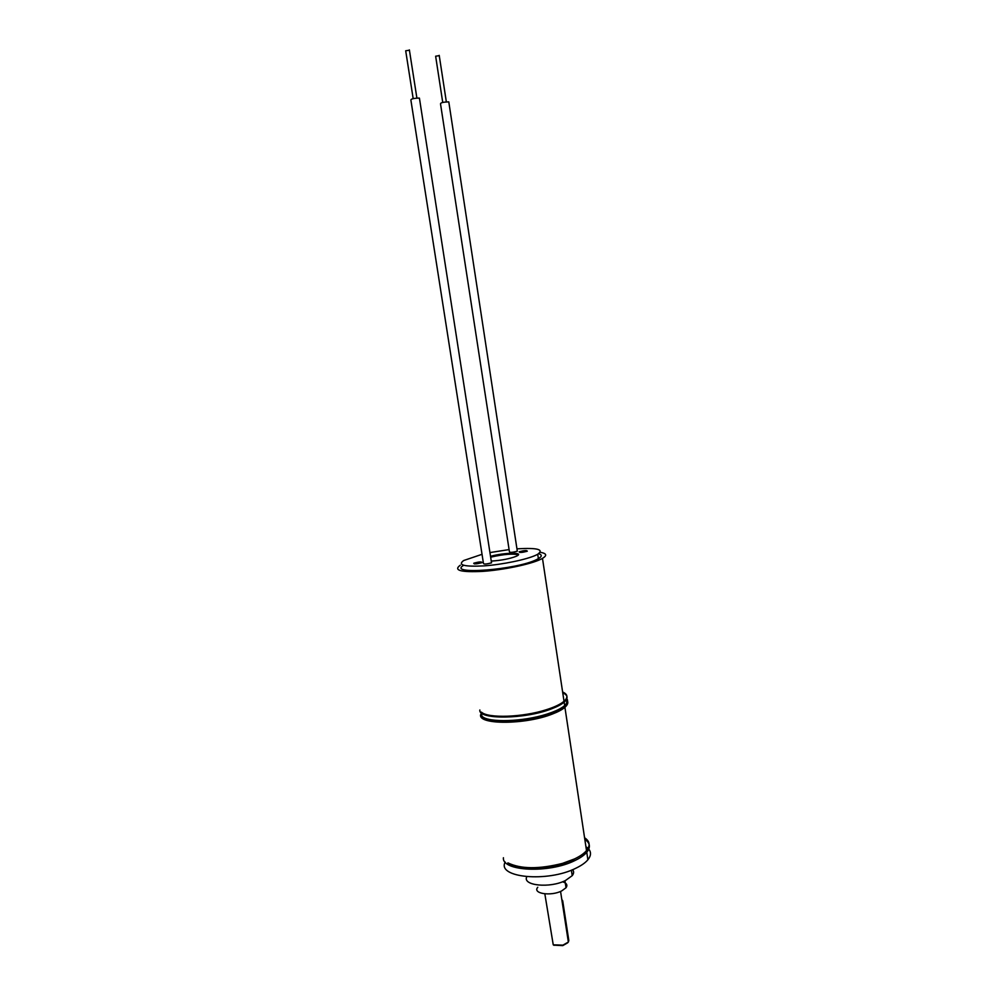 <?xml version="1.0" encoding="UTF-8"?>
<svg xmlns="http://www.w3.org/2000/svg" width="996" height="996" viewBox="0 0 996 996"><rect width="100%" height="100%" fill="white"/><g stroke="black" fill="none" stroke-linecap="round" stroke-linejoin="round"><path stroke-width="1.49" d="M413.178 98.629L405.696 50.784L409.418 50.211M442.734 102.439L435.638 56.212L439.261 55.639M419.416 98.118L491.538 562.84C486.496 564.209 483.795 564.396 483.458 563.4L410.887 100.086C410.9 98.94 413.639 98.268 419.117 98.069L419.515 98.766M448.798 101.903L517.31 551.211C512.467 552.506 509.84 552.705 509.429 551.784L440.506 103.808C440.618 102.713 443.295 102.065 448.524 101.866L448.885 102.488M491.538 561.084C501.698 560.362 509.952 558.744 516.314 556.254L517.198 555.805C524.145 552.17 504.051 552.581 490.791 556.254M474.021 563.126L473.735 563.275C474.071 564.246 476.748 564.06 481.753 562.703L482.027 562.566C481.69 561.582 479.026 561.769 474.021 563.126M519.377 551.722L519.14 551.834C519.563 552.768 522.215 552.581 527.096 551.261L527.307 551.149C526.884 550.215 524.245 550.402 519.377 551.722M463.626 565.305C446.669 575.153 516.463 569.911 536.707 559.54L538.388 558.669C542.11 556.453 542.197 554.797 538.649 553.689M482.039 554.311L463.713 560.511C457.338 565.081 464.049 566.873 483.869 565.89C502.557 564.57 526.71 559.553 536.035 555.121L537.716 554.262C544.289 549.456 537.442 547.638 517.185 548.821M509.093 549.593L490.206 552.531M481.404 712.14C487.94 718.527 522.912 717.369 546.306 709.725C553.278 707.521 558.619 705.143 562.304 702.616L564.022 701.308C568.293 697.424 567.82 694.312 562.615 691.983M540.243 552.294C546.605 553.39 547.364 555.419 542.484 558.383L540.691 559.316C530.407 564.309 503.515 569.936 482.711 571.38C460.675 572.426 453.205 570.372 460.264 565.218M561.644 703.475C558.021 705.952 552.792 708.281 545.957 710.447C523.062 717.929 488.812 719.062 482.375 712.8M526.76 551.398L519.825 552.456M481.516 562.79L474.382 563.923M518.318 554.909C513.239 553.403 504.113 554.137 490.928 557.113M567.72 942.789L562.765 945.627L553.801 945.154M544.837 893.848L553.241 944.818L562.902 945.154L568.367 942.067L568.816 940.461L562.703 900.77L561.806 899.513M562.541 881.771C566.674 883.091 567.832 885.083 566.027 887.747L561.707 890.91C550.925 896.525 532.163 893.574 537.765 887.274M572.613 869.657C574.057 871.463 573.92 873.467 572.214 875.671L565.491 880.501C549.929 888.519 522.078 885.618 526.784 876.754M584.826 839.391L585.461 839.815C590.192 843.288 590.628 847.434 586.769 852.277C584.254 855.228 580.257 858.004 574.779 860.606C548.97 873.592 501.76 871.301 503.416 857.743M505.196 862.075C496.494 877.675 547.476 882.68 575.937 868.188C581.403 865.561 585.387 862.76 587.889 859.772C591.039 855.85 591.338 852.302 588.76 849.14M587.852 848.181L585.922 846.7M584.577 837.761C589.893 841.271 590.528 845.554 586.507 850.609C583.992 853.56 579.996 856.323 574.53 858.926L562.503 863.383C538.973 869.296 520.759 869.122 507.898 862.872L508.807 863.445C521.418 869.57 539.247 869.745 562.304 863.955L562.503 863.383M479.848 709.999C478.117 719.847 525.315 719.336 551.709 708.779C557.337 706.637 561.483 704.433 564.147 702.155C568.417 698.271 567.944 695.158 562.74 692.818M566.824 698.694C568.293 700.723 567.571 703.014 564.67 705.591C562.005 707.882 557.86 710.098 552.232 712.252L546.792 714.132C523.473 721.751 488.787 722.847 482.139 716.448L480.607 712.04M566.226 699.877C568.417 703.911 563.599 708.281 551.784 713.012L546.455 714.854C523.772 722.262 490.032 723.382 483.247 717.207M566.388 699.628C568.704 701.807 568.206 704.371 564.919 707.309C562.267 709.6 558.121 711.829 552.494 713.995C525.602 724.839 477.632 724.963 480.67 714.642M574.07 859.585L562.304 863.955M409.368 49.875L416.888 98.069M439.211 55.34L446.345 101.878M538.388 558.669L537.716 554.262M542.484 558.383L564.022 701.308M545.957 710.447L546.306 709.725M554.075 945.329L553.241 944.818M568.367 942.067L560.561 891.42M566.027 887.747L564.956 880.75M571.38 870.155L572.214 875.671M586.769 852.277L587.889 859.772M564.147 702.155L564.67 705.591M564.919 707.309L586.507 850.609M546.455 714.854L546.792 714.132"/></g></svg>
